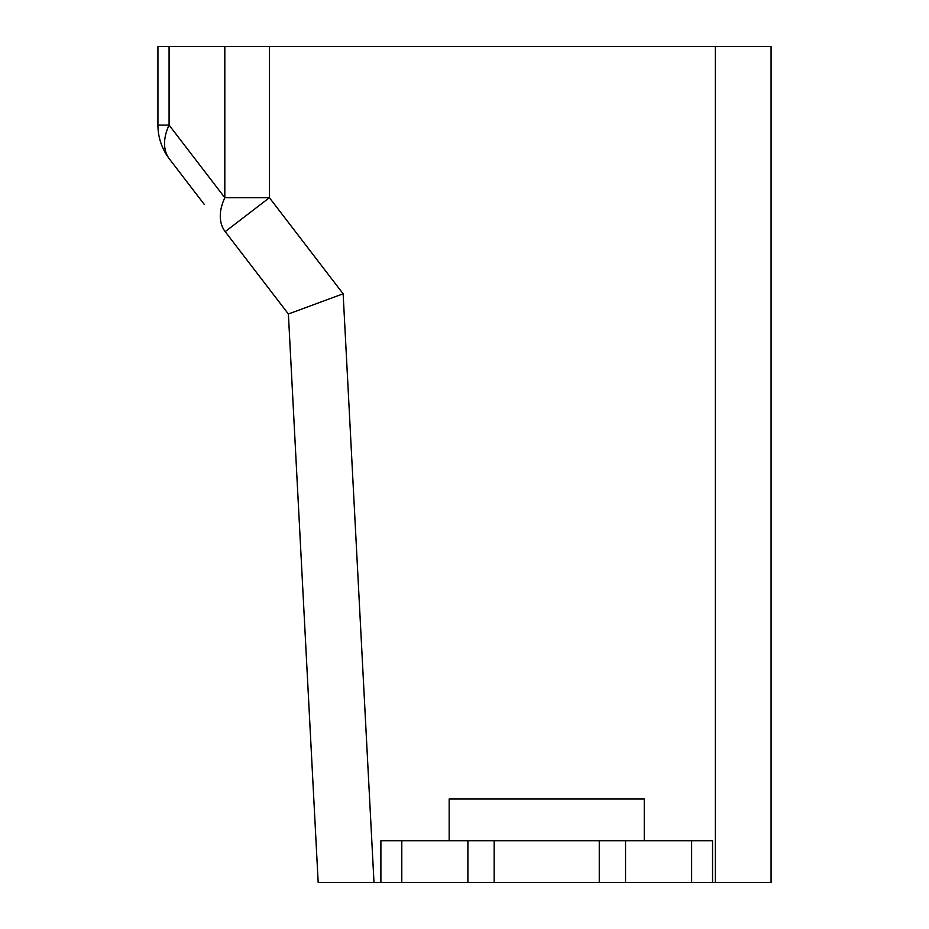 <?xml version="1.0" encoding="UTF-8"?>
<svg xmlns="http://www.w3.org/2000/svg" width="929" height="929" viewBox="0 0 929 929"><rect width="100%" height="100%" fill="white"/><g stroke="black" fill="none" stroke-linecap="round" stroke-linejoin="round"><path stroke-width="1.39" d="M715.33 882.55L715.33 46.45L771.07 46.45L771.07 882.55L712.543 882.55L712.543 840.745L380.89 840.745L380.89 882.55L318.182 882.55L288.385 314.002L225.19 231.646L269.41 197.714L269.41 46.45L157.93 46.45L157.93 125.078A55.74 55.74 0 0 0 169.45 159.01L204.345 204.485M449.171 798.94L644.261 798.94L644.261 840.745L644.261 798.94L449.171 798.94L449.171 840.745L449.171 798.94M715.33 46.45L269.41 46.45M169.078 46.45L169.078 125.078L157.93 125.078A55.74 55.74 0 0 0 169.45 159.01A55.74 35.128 -37.5 0 1 169.078 125.078L224.818 197.714A55.74 35.128 142.5 0 0 225.19 231.646M224.818 46.45L224.818 197.714L269.41 197.714L343.138 293.796L288.385 314.002M380.89 882.55L712.543 882.55M343.138 293.796L373.992 882.55M691.64 840.745L691.64 882.55M625.542 840.745L625.542 882.55M401.792 840.745L401.792 882.55M467.891 840.745L467.891 882.55M494.17 840.745L494.17 882.55M599.263 840.745L599.263 882.55"/></g></svg>
